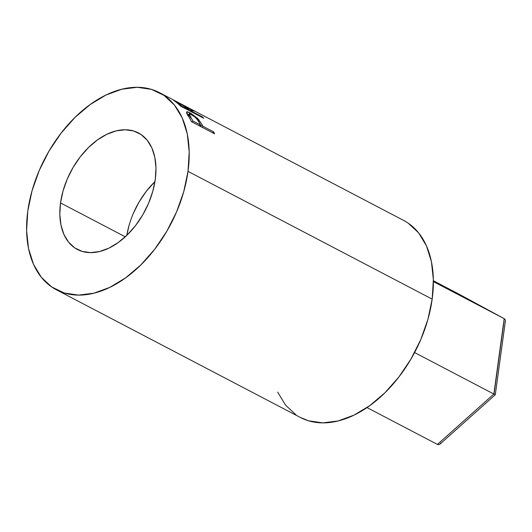 <?xml version="1.0" encoding="UTF-8"?>
<svg xmlns="http://www.w3.org/2000/svg" width="532" height="532" viewBox="0 0 532 532"><rect width="100%" height="100%" fill="white"/><g stroke="black" fill="none" stroke-linecap="round" stroke-linejoin="round"><path stroke-width="0.8" d="M458.145 293.704L433.374 280.736L504.19 318.655L433.381 281.601L504.19 318.655L493.862 394.039L414.581 352.55L493.862 394.039L437.424 444.426L367 407.579L437.424 444.426L438.74 444.699L439.957 444.147L495.279 394.764L505.4 320.882L505.161 319.579L504.19 318.655L493.862 394.039L494.886 394.571L493.862 394.039L437.424 444.426L438.993 444.652M503.658 323.808L494.029 394.066M458.072 293.664L504.19 318.655L458.112 293.684M505.4 320.882L504.875 322.365M504.19 318.655L505.287 319.872M440.902 442.863L439.957 444.147M60.528 202.925L125.266 236.807L60.528 202.925L59.823 214.469L60.974 225.116L63.92 234.452L68.561 242.133L74.713 247.859L82.134 251.403L90.553 252.633L99.637 251.503L109.033 248.058L118.39 242.426L127.348 234.825L135.554 225.548L142.696 214.955L148.501 203.443L152.744 191.46L155.264 179.47A65.769 41.962 117.6 0 1 77.399 249.475A65.769 41.962 117.6 0 1 60.528 202.925A65.769 41.962 117.6 0 1 138.393 132.927A65.769 41.962 117.6 0 1 155.264 179.47L155.969 167.932L154.825 157.286L151.873 147.943L147.231 140.262L141.086 134.543L133.658 130.998L125.239 129.761L116.156 130.892L106.759 134.343L97.403 139.969L88.452 147.57L80.246 156.847L73.097 167.447L67.291 178.958L63.049 190.935L60.528 202.925M56.326 289.754L300.487 417.52A111.228 70.962 -62.4 0 0 432.17 299.137L188.009 171.364A111.228 70.962 117.6 0 1 56.326 289.754A111.228 70.962 117.6 0 1 27.784 211.031L32.053 190.755L39.228 170.493L49.05 151.028L61.127 133.106L75.005 117.419L90.147 104.565L105.968 95.042L121.868 89.21L137.229 87.301L151.46 89.383L164.022 95.381L174.423 105.057L182.27 118.044L187.257 133.845L189.193 151.846L188.009 171.364L432.17 299.137A111.228 70.962 -62.4 0 0 403.635 220.421L159.467 92.648A111.228 70.962 117.6 0 1 188.009 171.364L183.746 191.64L176.564 211.902L166.742 231.367L154.666 249.289L140.787 264.983L125.645 277.83L109.825 287.36L93.925 293.185L78.563 295.094L64.332 293.012L51.777 287.021L41.37 277.338L33.523 264.351L28.535 248.55L26.6 230.549L27.784 211.031A111.228 70.962 117.6 0 1 159.467 92.648M214.562 133.798L191.467 121.708A111.228 70.962 -62.4 0 0 189.286 117.532L186.486 112.166L187.47 111.773L191.001 113.376L197.724 118.55L202.127 124.761A111.228 70.962 117.6 0 1 202.938 126.27L213.598 131.85A111.228 70.962 117.6 0 1 214.562 133.798A111.228 70.962 117.6 0 0 213.598 131.85L202.938 126.27L202.027 127.234L202.938 126.27A111.228 70.962 117.6 0 0 202.127 124.761L198.589 119.501L189.964 112.804L186.586 111.92L186.772 113.216L189.286 117.532A111.228 70.962 117.6 0 1 191.467 121.708L214.562 133.798M203.769 118.257L180.674 106.174A111.228 70.962 -62.4 0 0 177.422 103.201L173.153 99.836L182.975 105.043L188.601 108.708L192.584 109.978A111.228 70.962 117.6 0 1 194.672 111.148L190.483 110.237A111.228 70.962 117.6 0 1 191.68 111.308L202.34 116.887A111.228 70.962 117.6 0 1 203.769 118.257A111.228 70.962 117.6 0 0 202.34 116.887L191.68 111.308L191.367 111.767L191.68 111.308A111.228 70.962 117.6 0 0 190.483 110.237L194.672 111.148A111.228 70.962 117.6 0 0 192.584 109.978L188.601 108.708C185.236 106.267 181.006 103.787 175.906 101.253C172.96 99.657 172.248 99.378 173.784 100.422L177.422 103.201A111.228 70.962 117.6 0 1 180.674 106.174L203.769 118.257M277.691 392.124L285.538 405.111L295.938 414.794M300.208 417.374L308.5 420.785L322.731 422.867L338.093 420.958L353.986 415.133L369.813 405.603L384.955 392.756L398.827 377.062L410.91 359.14L420.726 339.675L427.908 319.413L432.17 299.137L433.361 279.619L431.419 261.618L426.431 245.817L418.584 232.83L408.184 223.154M175.627 101.778L175.906 101.253L175.627 101.778M172.986 99.79L173.784 100.422M188.315 109.173L188.601 108.708L188.315 109.173M192.318 110.476L192.584 109.978L192.318 110.476M189.964 111.035L190.483 110.237L189.964 111.035M202.027 117.346L202.34 116.887L202.027 117.346M177.588 102.197L186.28 107.491L189.312 110.064L189 110.53L189.312 110.064L181.612 106.034L181.299 106.5L181.612 106.034L189.312 110.064L182.562 104.964L176.132 101.472L178.473 103.388A111.228 70.962 117.6 0 1 181.612 106.034A111.228 70.962 117.6 0 0 178.473 103.388C175.507 101.319 175.214 100.927 177.588 102.197L175.873 101.393M178.187 103.853L178.473 103.388L178.187 103.853M187.237 114.067L188.528 114.693L189.964 112.804L188.594 114.726M197.884 120.352L198.589 119.501L197.884 120.352M200.059 125.572L200.564 126.463L202.127 124.761L200.564 126.463L199.819 125.166M212.687 132.814L213.598 131.85L212.687 132.814M189.119 115.012L186.732 113.861M188.202 115.67L189.784 116.255M190.316 116.548L190.875 116.88M191.247 114.4C194.712 116.468 197.153 118.809 198.576 121.429L200.571 125.033L199.653 125.998L200.571 125.033L192.87 121.003L191.959 121.968L192.87 121.003L200.571 125.033L197.372 119.634L194.685 116.767L189.671 113.828L189.146 114.254L190.729 117.22A111.228 70.962 117.6 0 1 192.87 121.003A111.228 70.962 117.6 0 0 190.729 117.22L189.219 113.954L191.247 114.4M189.738 118.343L190.729 117.22L189.738 118.343M154.945 181.612A65.769 41.962 -62.4 0 0 126.842 235.317L129.037 225.468M154.44 182.104L146.234 191.38L139.091 201.98L133.286 213.492M175.879 101.393L175.653 101.792M189.219 113.954L187.73 115.796"/></g></svg>
